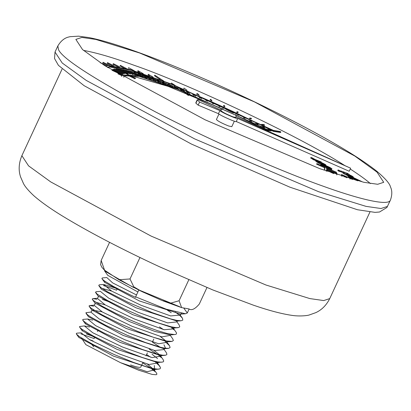 <?xml version="1.0" encoding="UTF-8"?>
<svg xmlns="http://www.w3.org/2000/svg" width="411" height="411" viewBox="0 0 411 411"><rect width="100%" height="100%" fill="white"/><g stroke="black" fill="none" stroke-linecap="round" stroke-linejoin="round"><path stroke-width="0.62" d="M104.497 270.197L104.656 271.013L133.549 287.495M93.05 340.945L89.208 339.465M78.84 337.436L113.513 356.147L154.402 369.468M147.41 364.1L154.233 369.936L156.678 373.358L156.915 374.185L156.211 374.745L152.157 374.421L138.651 370.183L120.495 362.666L147.164 371.739L154.233 369.936L154.505 370.393L154.957 369.376L154.433 369.468L154.346 365.502M82.75 329.833L82.169 330.721L116.847 349.288L157.619 362.553L163.085 361.942L163.753 361.125L162.962 359.337M157.721 363.488L158.178 362.461L157.783 362.538M157.552 358.592L152.013 354.205M85.956 322.923L85.365 323.786L119.966 342.342L160.835 355.649L162.33 355.176M88.473 316.727L123.141 335.417L164.025 348.733M165.53 348.276L163.979 344.778M102.031 311.821L91.787 309.966L126.357 328.512L167.436 341.808M105.216 304.905L95.578 302.183M94.992 303.056L129.665 321.649L154.926 331.451L170.514 334.914L175.661 334.42L176.499 333.85L176.411 332.689L173.139 328.035M98.142 296.064L132.727 314.672L173.653 328.009M111.638 291.086L101.99 288.373M101.409 289.257L136.041 307.813L177.049 321.083M171.243 312.74L167.246 310.089M105.206 281.463L104.615 282.336L139.267 300.909L180.614 314.107L180.152 315.103M179.818 306.786L138.836 289.935L135.63 296.845L166.332 309.211L185.515 313.752L180.136 314.179L181.77 313.49M107.764 275.344L137.896 291.969M94.869 337.025L86.31 333.922M76.929 333.167L81.162 332.828L89.598 339.686L119.329 353.943L149.044 364.521L157.434 363.011L157.094 362.574M150.606 357.19L146.614 354.539M89.521 327.012L84.358 325.913L92.778 332.761L122.463 347.002L152.188 357.596L160.66 356.132L160.3 355.669M159.345 354.652L153.848 350.295M92.722 320.102L87.605 319.013L95.712 325.697L124.898 339.769L154.7 350.521L164.112 349.566M90.852 312.077L99.108 318.9L128.854 333.172L158.61 343.776L167.072 342.296L169.538 345.728L165.345 341.788M165.782 340.847L160.233 336.46M93.713 306.2L89.752 305.522L93.991 305.188L102.426 312.047L132.152 326.303L161.867 336.881L170.262 335.371L172.528 338.525M163.439 329.545L159.442 326.899M110.903 302.475L102.344 299.372M96.929 299.295L92.999 298.622L97.222 298.283L105.298 304.952L134.433 319.003L164.205 329.745L173.73 328.862M96.164 291.707L100.397 291.373L108.638 298.109L137.875 312.19L167.637 322.907L176.925 321.89M117.32 288.656L103.629 284.458L111.735 291.142L140.891 305.198L170.642 315.936L180.141 315.037M135.63 296.845L135.568 297.348L130.138 294.841L113.832 286.631L104.913 281.258L102.632 279.454L101.887 278.298L102.519 277.903L106.819 277.548L112.701 282.932L136.503 294.959M120.495 362.666L85.848 344.654L81.45 337.996M90.893 340.406L92.973 341.109M154.834 371.359L152.507 369.422M150.447 367.891L142.751 362.856M94.145 338.582L80.89 333.845M77.176 333.146L76.348 333.347L76.425 334.071L79.441 336.671L93.718 344.844L114.217 354.544L133.667 362.461L147.236 367.013L153.324 368.554L157.562 369.155L159.643 368.96L160.203 368.657L160.495 367.66L159.139 365.528L155.718 362.507M84.358 325.913L79.498 326.55L79.97 327.608L82.061 329.35L92.645 335.684L108.756 343.709L126.829 351.621L142.263 357.483L153.832 361.033L157.819 361.896L161.847 362.219M161.256 357.555L158.918 355.602M156.868 354.077L149.167 349.031M87.605 319.013L83.305 319.357L82.642 319.732L83.556 321.073L87.713 324.079L103.305 332.633L123.331 341.895L142.478 349.514L157.012 354.112L162.848 355.238L165.926 355.186L166.964 354.303L166.296 352.612M160.074 347.161L152.373 342.127M90.78 312.083L85.884 312.73L87.111 314.456L90.307 316.778L105.802 325.363L126.881 335.129L145.499 342.543L161.271 347.454L165.073 348.209L168.715 348.364L170.123 347.449L169.527 345.733M89.757 305.527L89.079 305.871L89.146 306.257L91.047 308.142L101.887 314.754L118.687 323.123L138.009 331.523L153.426 337.277L166.445 340.986L172.117 341.397L173.35 340.529L172.738 338.818M92.999 298.622L92.3 298.889L92.336 299.357L93.436 300.569L101.964 306.113L116.159 313.49L131.027 320.333L144.718 326L157.619 330.706L167.811 333.67L174.747 334.58M174.064 329.899L171.757 327.968M96.395 291.687L95.48 292.195L97.366 294.245L107.754 300.636L124.554 309.057L144.076 317.559L158.307 322.938L171.305 326.822L176.088 327.649L178.718 327.562L179.751 326.719L179.16 325.024M116.596 290.212L103.331 285.47M103.629 284.458L99.277 284.813L98.743 285.445L101.152 287.782L107.399 291.728L127.888 302.203L152.255 312.622L170.688 318.931L176.864 320.405L181.087 320.76L182.818 320.102L182.505 318.284L180.044 315.679L175.24 312.006M185.515 313.752L187.324 312.971L183.758 308.075M151.9 369.355L154.829 371.441M130.57 364.927C136.288 367.038 139.694 367.763 140.778 367.105M91.72 343.807L91.519 344.238L93.8 346.833M188.777 279.86L179.083 300.739L170.678 303.148L161.749 300.379L141.918 291.584L133.78 286.796L130.01 278.956L118.964 279.737L104.543 270.176L101.168 260.44L109.573 242.341M130.01 278.956L139.961 257.522M179.083 300.739L181.616 307.623L188.885 308.908C191.577 310.742 195.055 309.108 199.314 304.012L206.959 287.546M101.168 260.44L100.608 264.638M348.209 173.617L340.704 170.904L348.209 173.617M348.836 174.814L349.119 174.202M342.877 172.661L340.416 171.515L340.704 170.904M341.33 172.101L341.613 171.49M346.617 174.012L345.055 173.447M312.268 157.901L315.052 159.453L321.289 161.965L313.778 159.252L312.869 158.667L313.989 159.072L310.952 157.423L312.268 157.901M312.643 159.16L310.67 158.035L310.952 157.423M315.956 160.752L312.586 159.278L312.869 158.667M313.495 159.864L313.778 159.252M321.001 162.576L321.289 161.965M321.345 163.316L321.628 162.705L324.397 164.313L321.479 163.105L319.547 161.949L321.628 162.705M322.681 163.085L325.445 164.575L325.944 165.083L324.705 164.77L318.54 161.585L317.533 161.328L320.385 163.085L319.095 162.617L316.033 160.578L315.751 161.194L316.033 160.588L317.436 160.932L322.681 163.085M325.692 165.669L325.944 165.083L325.661 165.695M320.385 163.085L320.102 163.696L318.813 163.229L315.746 161.199M318.813 163.229L319.095 162.617M318.258 162.201L318.54 161.585M321.238 163.953L321.52 163.342M321.094 163.876L320.241 163.398M323.108 164.96L322.702 164.616L324.603 165.155L329.709 167.75L323.108 164.96M325.902 166.378L325.199 166.095M321.407 165.001L321.69 164.39C320.498 163.604 321.125 163.645 323.565 164.513L329.905 167.441L331.975 168.823L321.525 165.047L320.611 164.462L324.341 165.813L321.099 163.866L320.821 164.539M320.339 165.078L320.611 164.462M321.243 165.659L321.525 165.047M323.411 166.445L331.687 169.44L331.975 168.823M350.182 176.709L349.776 176.365L351.636 176.889L356.727 179.479L350.182 176.709M352.874 178.086L352.278 177.85M350.552 176.232L361.803 181.57L351.533 177.855L348.158 175.61L347.876 176.221L348.477 176.745L348.759 176.134C347.593 175.353 348.189 175.389 350.552 176.232M350.378 177.799L348.477 176.745M357.76 180.825L351.251 178.472L350.342 177.886L350.624 177.275M351.251 178.472L351.533 177.855M349.324 175.276L348.482 175.302L343.041 172.301L347.372 174.644L347.68 174.536L347.012 174.023L347.819 173.976L352.278 176.18L353.439 177.105L352.022 176.591L348.918 174.634L348.656 174.762L349.545 175.548L349.263 176.16M346.73 174.634L347.012 174.023L346.756 173.719L346.468 174.331M347.372 174.644L347.68 174.536L347.398 175.148M348.636 175.245L348.656 174.762M353.157 177.716L353.439 177.105M348.482 175.302L348.194 175.913L343.884 173.791L342.759 172.913L343.041 172.301M351.179 175.774L350.896 176.386L349.818 175.764L350.1 175.148M349.818 175.764L349.514 175.615M351.6 176.946L351.888 176.334M351.688 177.172L351.975 176.56M351.739 177.203L352.022 176.591M339.388 170.411L340.421 171.074L338.078 169.938L339.388 170.411M339.111 170.601L338.828 171.212L340.138 171.685L340.421 171.074M338.828 171.212L337.791 170.55L338.078 169.938M344.993 165.674C295.396 133.678 181.374 81.244 133.981 65.241C113.575 57.761 96.739 52.808 83.469 50.378M370.424 183.578C366.006 179.741 359.281 174.886 350.254 169.019M234.357 121.173L231.804 126.67L228.614 125.992C221.74 123.192 217.671 121.034 216.412 119.524L218.965 114.027M263.554 128.818L236.325 115.388M222.11 108.792L168.114 86.351L129.563 75.239M134.952 78.814L135.538 78.208L116.652 68.827L126.12 73.636L116.452 68.822L116.072 69.433L124.641 73.692L116.072 69.433L116.354 68.822L135.234 78.203L134.952 78.814L127.528 75.126L123.711 76.127M324.788 169.46L324.325 167.626L316.624 164.2L316.907 163.588L336.475 172.245L324.582 166.964L324.967 169.173L323.786 170.103M333.295 173.396L326.653 170.293L326.334 170.95M123.865 77.304L123.814 75.804L139.221 76.379L177.372 89.13L260.882 126.429L176.509 88.519L137.659 75.537L121.969 74.946L121.918 76.163M259.942 126.968L260.225 126.357M325.913 170.858L326.812 170.031L326.421 167.78L336.475 172.245L316.907 163.588M260.882 126.434L264.807 126.984L260.882 126.429M266.456 129.285L260.24 126.362L265.696 129.162L270.602 129.953L266.456 129.285M259.952 126.973L260.24 126.362M139.658 52.998L254.476 101.907L354.827 156.062L377.036 172.152L383.725 182.314L377.699 184.282L363.838 182.294L319.917 168.721L205.104 119.806L104.748 65.652L82.539 49.567L75.855 39.399L81.881 37.432L95.742 39.42L139.658 52.998M221.026 109.747L219.166 109.367L198.138 99.549L197.331 100.14L195.913 103.202L195.816 102.796L197.239 99.739L199.566 102.082L198.148 105.144L195.913 103.202M199.566 102.082L219.87 110.61L218.447 113.672L198.148 105.144M219.87 110.61C221.75 112.501 237.815 119.575 237.697 118.46L236.274 121.522C236.397 122.632 220.332 115.558 218.447 113.672M237.697 118.46L350.634 168.197L349.211 171.259L236.274 121.522M350.634 168.197L236.294 116.832M262.783 127.395L264.525 127.595L264.807 126.984M255.185 123.557L258.555 123.834L255.185 123.557M256.829 124.379L258.267 124.446L258.555 123.834M249.379 120.685L252.184 120.675L249.379 120.685M250.741 121.353L251.897 121.286L252.184 120.675M243.492 117.818L245.716 117.525L243.492 117.818M244.55 118.332L245.434 118.137L245.716 117.525M237.532 114.967L239.176 114.392L238.827 114.227L237.532 114.967M238.282 115.321L239.176 114.392M232.297 111.9L232.58 111.289L232.081 111.345M225.326 108.668L225.613 108.057L225.567 108.586M225.896 108.679L225.613 108.057M219.469 106.608L219.757 106.737L219.335 105.201L218.986 105.046L219.469 106.608M218.986 105.046L218.919 106.362M213.458 103.921L212.379 102.092L213.458 103.921M212.379 102.092L212.097 102.704L212.585 103.536M207.478 101.296L205.813 99.205L207.478 101.296M205.813 99.205L205.531 99.822L206.296 100.782M201.56 98.743L199.314 96.405L201.56 98.743M199.314 96.405L199.027 97.017L200.085 98.116M195.723 96.272L192.898 93.693L195.723 96.272M192.898 93.693L192.615 94.304L193.966 95.542M189.98 93.893L186.594 91.078L189.98 93.893M107.615 67.476L109.907 67.014L135.758 72.321L186.589 91.083L186.306 91.689L187.976 93.076M184.359 91.617L180.419 88.576L184.359 91.617M180.136 89.187L182.124 90.723L180.136 89.187L180.419 88.576L188.957 94.843L181.272 88.92L180.419 88.576L180.136 89.187M178.877 89.444L174.398 86.187L178.877 89.444M174.398 86.187L174.11 86.798L176.447 88.499M173.555 87.384L168.546 83.926L173.555 87.384M168.546 83.926L168.263 84.538L170.961 86.402M168.402 85.447L162.89 81.799L168.402 85.447M162.89 81.799L162.607 82.411L165.684 84.445M163.167 84.25L163.681 83.721L157.449 79.811L163.45 83.639M163.393 84.332L163.681 83.721M157.449 79.811L157.161 80.422L160.634 82.637M158.42 82.575L158.923 82.041L152.234 77.972L158.703 81.964M158.641 82.652L158.923 82.041M152.234 77.972L151.952 78.583L155.841 80.982M154.187 80.428L147.272 76.287L154.187 80.428M147.272 76.287L146.989 76.898L151.31 79.487M149.912 79.04L142.576 74.761L149.912 79.04M142.576 74.761L142.293 75.372L147.061 78.152M145.895 77.802L138.168 73.399L145.895 77.802M138.168 73.399L137.88 74.011L143.105 76.985M142.149 76.718L134.053 72.213L142.149 76.718M134.053 72.213L133.765 72.824L140.947 76.821M138.692 75.794L130.251 71.195L138.692 75.794M130.251 71.195L129.968 71.807L137.69 76.014M135.527 75.028L126.773 70.353L135.527 75.028M126.773 70.353L126.49 70.969L133.149 74.525M132.671 74.432L123.639 69.695L132.671 74.432M123.639 69.695L123.351 70.307L130.498 74.052M130.133 73.995L120.849 69.223L130.133 73.995M120.849 69.223L120.562 69.834L128.191 73.754M127.919 73.733L118.419 68.93L127.919 73.733M118.419 68.93L118.132 69.541L120.557 70.764M124.502 73.708L114.664 68.899L124.502 73.708M114.664 68.899L114.381 69.516L123.403 73.918M123.31 73.949L113.354 69.166L123.31 73.949M113.354 69.166L113.066 69.778L122.519 74.319M122.468 74.355L112.424 69.613L122.468 74.355M112.424 69.613L112.141 70.23L122.18 74.966M117.906 73.785L121.692 75.542L121.99 74.9L111.905 70.209M112.624 70.589L121.975 74.93M121.553 76.282L121.836 75.634L118.255 73.995M326.76 171.151L326.452 171.043M326.349 170.93L326.992 171.233M326.632 170.318L332.961 173.283M326.93 169.62L337.025 174.305L326.93 169.62M336.743 174.916L337.025 174.305M326.694 170.288L333.845 173.581M326.853 168.782L336.963 173.391L326.853 168.782M326.581 169.435L336.676 174.007L336.963 173.391M336.224 172.918L336.506 172.307L336.224 172.918L326.848 168.746L336.224 172.918M265.46 130.082L271.157 131.001L271.44 130.39L272.431 130.909L272.714 130.297L273.474 130.421L172.343 84.347L130.056 69.546L108.396 65.519L105.632 66.217M341.782 176.175L341.315 175.132L341.598 174.521L342.199 176.304M107.245 67.245L110.189 66.402L131.515 70.363L173.144 84.933L273.556 130.734L280.867 131.916L280.03 131.479L272.714 130.297L272.431 130.909L273.269 131.345L280.585 132.527L280.867 131.916M186.933 91.221L192.893 93.708M193.273 93.867L199.299 96.431M199.705 96.606L205.798 99.241M206.209 99.421L212.359 102.134M212.764 102.313L218.965 105.088M219.351 105.262L225.588 108.103M225.952 108.273L232.205 111.165M232.559 111.335L238.776 114.258M239.156 114.438L245.3 117.376M245.696 117.567L251.763 120.515M252.164 120.711L258.139 123.66M258.54 123.86L264.417 126.809M264.797 127.004L270.572 129.948M344.022 176.879L343.442 175.338L341.598 174.521M316.624 164.2L316.886 163.547M184.801 92.783L187.817 95.116L188.675 95.455L188.957 94.843M187.817 95.116L188.104 94.504M135.234 78.203L135.538 78.208M263.364 129.085L271.44 130.39L270.602 129.953L262.521 128.648L263.343 129.136M163.763 81.029L154.762 75.151L163.758 81.029M154.762 75.151L154.479 75.763L162.684 81.342M352.73 179.463L343.442 175.338L351.96 179.242M343.915 176.411L347.064 177.809L343.915 176.411M273.269 131.345L273.556 130.734M350.239 178.477L343.442 175.338L350.239 178.477L349.951 179.088M100.433 62.837L106.762 65.76L100.13 62.57M104.82 65.698L105.75 66.145M108.114 65.544L102.76 62.888L103.048 62.277L109.778 65.488L103.048 62.277M113.462 66.428L107.23 63.237L107.512 62.621L114.099 65.863L107.512 62.621M118.949 67.404L113.025 64.265L113.313 63.654L119.678 66.885L113.313 63.654M124.826 68.565L120.094 65.966L120.377 65.354L126.449 68.539L120.377 65.354M128.345 68.324L128.633 67.707L134.34 70.815L128.633 67.707M139.699 72.5L137.69 71.298L137.978 70.687L143.259 73.677L137.978 70.687M149.537 75.829L148.022 74.869L148.309 74.257L153.103 77.093L148.309 74.257M152.08 77.443L152.363 76.831M159.221 78.989L159.504 78.378M171.161 83.613L171.444 83.001L175.107 85.437L171.444 83.001M183.707 88.684L183.989 88.072L187.02 90.271L183.989 88.072M197.003 94.463L196.71 94.15L196.992 93.538L198.456 95.085L199.356 95.47L197.897 93.924L196.992 93.538M210.165 100.171L210.309 99.334L211.059 100.572L211.978 100.978L211.228 99.745L210.309 99.334M223.502 106.007L223.784 105.396L223.82 106.305L224.745 106.732L224.709 105.817L223.784 105.396M238.19 112.085L237.27 111.648L236.582 112.229L237.507 112.66L238.19 112.085L237.789 112.794M251.511 118.471L250.607 118.029L249.21 118.265L250.114 118.707L251.511 118.471L250.972 119.123M264.525 124.898L263.646 124.461L261.555 124.353L262.434 124.795L264.525 124.898L264.242 125.509L263.816 125.489M277.081 131.304L273.474 130.421L277.081 131.304L276.793 131.916L274.029 131.469L274.317 130.857M329.745 298.597L323.719 300.569L309.858 298.581L265.938 285.003L151.125 236.094L50.774 181.939L28.559 165.849L21.875 155.687C18.788 163.11 18.346 170.164 20.55 176.858L23.437 183.46C24.948 186.543 28.349 190.57 33.635 195.554C41.593 202.556 52.772 210.329 67.173 218.878C92.706 234.085 123.521 250.063 159.607 266.806L212.816 289.94L253.443 305.193C268.948 310.526 281.869 313.932 292.206 315.412C299.48 316.516 307.577 315.663 309.339 314.949L315.92 312.596C321.854 309.796 326.462 305.132 329.745 298.597L369.931 212.035M310.993 158.256L311.281 157.644M323.668 164.559L323.955 163.943M316.819 162.047L317.102 161.436M318.016 162.109L318.299 161.497M324.423 165.381L324.705 164.77M324.32 165.767L324.603 165.155M328.661 167.755L328.944 167.143M351.354 177.501L351.636 176.889M355.664 179.473L355.947 178.862M343.884 173.791L344.171 173.18M232.492 112.593C223.599 108.288 223.327 107.81 231.686 111.165C234.892 112.943 235.159 113.421 232.492 112.593M232.873 116.811L236.063 117.495C235.601 111.797 237.912 115.111 228.573 109.686C223.265 108.478 224.838 106.588 220.671 110.343C221.93 111.854 225.999 114.011 232.873 116.811M387.516 206.389L381.007 208.516L366.042 206.373L318.602 191.706L194.603 138.882L86.223 80.397L62.236 63.022L55.017 52.048L54.529 58.547L58.439 65.364L84.137 85.699L191.403 144.045L289.94 187.195L357.478 209.744L374.986 212.369L379.517 212.009L386.921 207.478L390.358 200.27C392.248 195.035 392.279 190.576 390.45 186.897C389.849 183.727 385.343 178.538 376.933 171.33C361.274 158.887 335.571 143.285 299.835 124.523C258.822 103.125 216.91 83.674 174.105 66.161C155.219 58.49 138.286 52.151 123.305 47.147C109.66 42.585 98.291 39.41 89.208 37.612L78.583 36.168L70.055 36.682C69.012 37.129 63.135 37.072 57.853 45.929L58.485 49.577C62.277 58.686 94.72 79.513 155.826 112.064C215.59 143.1 284.099 172.348 321.443 185.587C355.227 197.932 387.825 206.62 390.347 200.296M160.634 356.09L160.906 356.553L161.359 355.556L160.835 355.649M164.128 349.648L164.58 348.636M94.982 303.046L95.023 304.238L93.975 305.183M89.305 306.519L91.828 310.053L91.823 311.153L90.78 312.093M98.193 296.141L98.229 297.328L97.181 298.278M173.74 328.908L174.182 327.916M176.941 321.993L177.382 321.006L176.853 321.099L181.081 320.76M76.487 334.164L78.953 337.595M158.651 369.145L154.423 369.479M79.698 327.274L82.169 330.716M82.868 320.328L85.344 323.781M165.135 355.31L160.906 355.643M86.105 313.429L88.571 316.866M168.289 348.415L164.061 348.749M171.459 341.49L167.236 341.824M92.485 299.593L94.962 303.046M95.717 292.689L98.193 296.136M177.932 327.685L173.699 328.019M98.948 285.815L101.414 289.252M102.113 278.874L104.589 282.326M104.656 271.013L107.805 275.401M157.434 363.011L159.905 366.453M160.66 356.132L163.141 359.584M163.866 349.191L166.316 352.597M176.725 321.592L179.181 325.009M179.89 314.651L182.366 318.104M189.163 308.949L187.303 312.961M181.302 307.526L162.848 300.826M119.544 280.066L140.855 291.07M104.127 269.796L101.913 267.325L100.603 264.638M117.376 288.532L116.657 290.084M98.137 329.987L97.412 331.543M94.926 336.902L94.206 338.453M153.812 339.029L152.424 342.024M147.395 352.854L146.008 355.844M142.797 362.754L140.783 367.1M62.056 69.125L21.875 155.687M326.529 170.642L326.812 170.031M57.853 45.929L55.012 52.048"/></g></svg>
